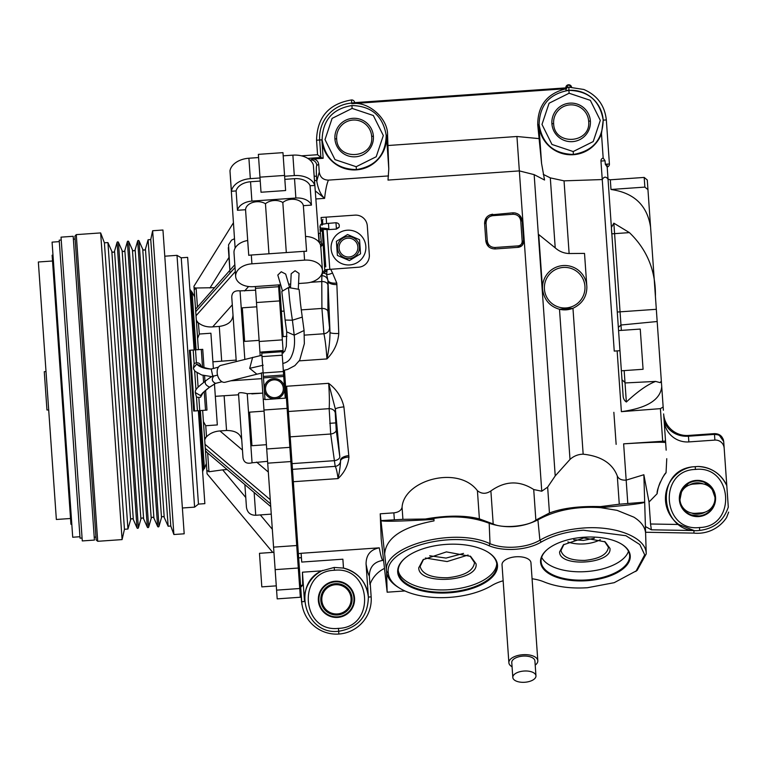 <?xml version="1.0" encoding="UTF-8"?>
<svg xmlns="http://www.w3.org/2000/svg" width="767" height="767" viewBox="0 0 767 767"><rect width="100%" height="100%" fill="white"/><g stroke="black" fill="none" stroke-linecap="round" stroke-linejoin="round"><path stroke-width="1.15" d="M563.946 544.349L560.965 550.514C562.748 557.235 570.648 560.533 584.684 560.409C599.478 558.875 607.378 554.464 608.413 547.197L604.569 541.492M559.603 551.885L563.409 544.791L583.917 537.916L605.182 541.866L609.947 548.357C612.545 563.985 559.201 567.724 559.603 551.885M423.566 559.316L420.115 566.42C422.147 574.119 431.217 577.896 447.305 577.752C464.265 575.988 473.325 570.945 474.505 562.614L470.046 556.037M418.753 567.781L423.087 559.709L446.423 551.895L470.622 556.382L476.039 563.774C479.001 581.559 418.293 585.806 418.753 567.781M202.459 469.299L203.322 467.084L203.485 469.433L204.425 468.512L200.379 410.566M196.122 349.8L192.095 292.227L189.871 289.312M182.383 507.994L194.607 507.14L198.461 504.101L181.242 257.808L187.637 257.367L194.109 349.944M198.461 504.101L204.856 503.651L198.356 410.7L193.677 411.026L189.42 350.27L193.677 411.026L194.54 410.968L190.293 350.212L189.42 350.27M145.452 249.016L164.215 517.418A1.448 1.448 0 0 0 161.501 517.61L142.729 249.208A1.448 1.448 0 0 0 145.452 249.016L148.098 239.764L150.754 239.582L152.643 230.742L162.949 230.014L184.185 533.803L173.888 534.522L152.643 230.742M135.145 249.735L153.918 518.137A1.448 1.448 0 0 0 151.204 518.329L132.432 249.927A1.448 1.448 0 0 0 135.145 249.735L137.667 240.972A0.729 0.729 0 0 1 139.019 240.876L158.99 526.373L161.501 517.61M124.848 250.454L143.621 518.866A1.448 1.448 0 0 0 140.898 519.048L122.135 250.646A1.448 1.448 0 0 0 124.848 250.454L127.36 241.691A0.729 0.729 0 0 1 128.722 241.595L148.683 527.102L151.204 518.329M114.551 251.173L133.324 519.585A1.448 1.448 0 0 0 130.601 519.777L111.829 251.365A1.448 1.448 0 0 0 114.551 251.173L117.063 242.41A0.729 0.729 0 0 1 118.425 242.314L138.386 527.821L140.898 519.048M193.696 369.186L193.409 368.074L196.659 364.143L200.714 365.974M195.269 392.541L196.477 397.066L198.826 397.459L200.58 397.172L202.862 393.068M205.498 381.103C204.54 383.356 205.901 385.37 209.592 387.143C205.288 390.422 202.239 393.231 200.475 395.571L195.288 392.551L195.355 391.764M218.47 367.115L211.241 369.052L212.814 376.338M198.394 349.647L196.448 321.766L198.385 323.06L196.342 320.29L196.026 315.755L235.316 271.576M198.385 323.06L199.334 334.028L210.906 333.223L212.91 361.823L236.159 360.087L236.246 361.257L231.759 297.136C231.902 292.419 234.664 290.338 240.042 290.885L255.612 290.185M233.015 315.026C232.641 321.354 228.058 325.15 219.276 326.426L212.68 326.886C207.109 327.269 202.402 325.956 198.567 322.965M232.296 304.825L231.759 297.136L232.296 304.825L212.68 326.886M235.028 267.491L195.738 311.661L194.204 289.811L195.949 288.191L194.061 287.721L196.122 288.008L197.426 306.771M214.415 287.673L196.122 288.008M209.957 287.98L228.978 257.386L228.298 247.683L229.879 270.281L228.556 244.788L231.509 240.176L234.472 238.71M230.637 272.371L231.529 271.115M214.444 383.807L215.326 396.318L238.595 394.804L238.508 393.644C238.892 392.368 241.806 392.388 247.233 393.711L262.803 393.116L251.835 393.883M273.934 552.298L259.476 553.314L261.815 586.87L276.283 585.863M256.772 306.81L242.305 307.816L244.309 336.464L244.654 341.382L259.121 340.366M264.069 411.141L249.601 412.147L251.95 445.713L266.417 444.697M264.979 399.185L263.234 399.31L276.58 590.139L299.734 588.519L284.461 370.24M252.631 357.336L249.687 368.342L256.897 374.191L225.134 382.244A8.705 5.618 -104.2 0 1 217.914 376.386A8.705 5.618 -104.2 0 1 220.858 365.37L260.109 355.687M202.622 392.982L209.592 387.143L215.565 383.366C211.941 381.563 211.366 379.119 213.84 376.031L217.531 375.092M297.884 562.192L298.957 562.115M264.299 389.473L264.998 399.588L275.132 398.878A10.153 10.153 0 0 0 284.547 388.054L285.257 398.169L274.174 398.898A10.153 10.153 0 0 1 264.27 388.984A10.153 10.153 0 0 1 273.714 378.63L274.672 378.61A10.153 10.153 35.5 0 1 284.567 388.524A10.153 10.153 35.5 0 1 275.132 398.878L274.174 398.898M299.6 571.377A2.905 2.905 0 0 0 299.494 572.393L301.546 601.759A2.905 2.905 0 0 0 301.661 602.392M370.24 583.706L371.161 596.879L368.381 597.071A32.022 32.022 0 0 0 343.501 568.088L334.211 567.436L321.824 570.84A32.022 32.022 0 0 0 304.499 601.558L301.728 601.75L299.619 571.597L301.728 601.75C301.949 604.904 301.949 604.904 301.728 601.75C301.949 604.904 301.949 604.904 301.728 601.75L301.93 604.597M299.619 571.578A2.905 2.905 0 0 0 299.552 572.393L299.676 572.383M617.301 475.991C618.624 478.992 621.577 480.372 626.169 480.123L643.858 474.744L644.683 502.145L619.276 504.216L617.301 475.991C612.478 463.364 601.098 456.097 583.16 454.189C578.155 454.285 573.774 456.029 570.006 459.414L555.222 475.914L547.648 487.112L549.45 513.008C562.384 508.109 579.392 505.98 600.465 506.603L600.542 507.639L617.08 510.352L633.887 517.159C641.174 521.761 645.076 527.092 645.603 533.151L646.236 553.889L637.128 570.408L614.204 582.68L587.407 587.733C570.658 588.759 556.18 586.813 543.985 581.875A36.25 17.574 -4 0 0 532.077 578.759M503.142 580.782A36.25 17.574 -4 0 0 491.791 585.528A59.452 28.82 -4 0 1 449.606 597.368A59.452 28.82 -4 0 1 399.348 588.001A59.452 28.82 -4 0 1 388.284 572.757C384.181 548.05 453.882 529.335 489.001 545.711L490.027 543.698C454.208 526.67 381.928 546.133 386.578 571.473L387.153 592.201L381.209 539.067L380.231 513.804L384.65 553.947C385.983 537.868 402.435 526.852 434.007 520.889L433.997 519.374L425.445 519.882C396.846 521.407 382.024 521.646 380.978 520.592L402.915 519.345L425.388 519.01L425.445 519.882C449.299 515.012 470.545 516.143 489.183 523.276C505.856 528.799 522.097 527.658 537.907 519.873C555.356 510.199 576.238 506.115 600.542 507.639C629.141 505.156 643.849 503.325 644.683 502.145L646.236 553.889M275.046 397.642A8.907 8.907 35.5 0 1 265.535 389.377A8.907 8.907 35.5 0 1 273.8 379.866A8.907 8.907 35.5 0 1 283.311 388.131A8.907 8.907 35.5 0 1 275.046 397.642M301.498 155.835L317.567 154.713L320.894 157.388L319.676 139.987L316.55 140.208C317.174 117.198 328.832 103.785 351.526 99.959A2.905 2.905 0 0 1 354.622 102.644L351.746 103.085L351.526 99.959M339.819 456.854L335.371 409.147L335.256 412.934A5.8 4.679 -177.1 0 0 329.168 408.658L288.421 411.505L290.194 436.845L330.702 434.017L329.168 408.658C329.561 402.685 329.436 394.852 328.784 385.149L328.65 383.318C336.723 389.531 341.814 397.392 343.904 406.884L348.937 457.065C348.065 465.377 344.45 472.558 338.084 478.589C337.164 472.031 336.195 467.956 335.189 466.355L330.702 434.017A5.8 3.432 172.3 0 0 336.224 430.182L339.819 456.854A5.8 3.432 172.3 0 1 334.297 460.679L292.064 463.632L292.467 469.346L335.189 466.355A5.8 5.705 147.7 0 0 340.558 460.785L340.452 460.027A8.705 3.864 173.5 0 1 348.822 455.569M343.904 406.884A8.705 1.659 175 0 0 335.371 409.147L328.65 383.318L286.657 386.252L288.421 411.505M371.161 596.879A34.803 34.803 0 0 1 371.161 596.899A34.803 34.803 0 0 1 338.87 634.041A34.803 34.803 0 0 1 301.747 601.999M646.207 553.314C645.862 537.456 615.911 525.424 583.227 528.041C566.046 529.393 551.607 533.448 539.91 540.208L541.205 542.068C552.595 535.481 566.65 531.531 583.38 530.227L625.91 535.711L639.803 544.541L644.702 554.829L635.872 571.463M322.121 139.805C325.381 159.133 336.809 169.066 356.396 169.603C375.725 166.343 385.657 154.915 386.204 135.328C382.934 115.999 371.506 106.067 351.919 105.53C332.59 108.789 322.658 120.218 322.121 139.805M321.872 139.834A32.367 32.367 0 0 0 356.425 169.862A32.367 32.367 0 0 0 386.453 135.308L388.792 168.845L387.575 135.232C388.198 118.444 368.361 100.956 351.785 103.67L351.746 103.085A34.573 34.573 0 0 0 319.676 139.987L321.872 139.834L323.156 158.29L320.664 157.408M282.275 290.242L277.807 275.037L281.24 271.767L285.679 274.049L289.59 287.357M290.53 287.242L291.182 273.723L295.074 270.761L299.034 273.407L298.325 288.287M697.893 466.48L692.572 466.854C653.129 470.938 660.358 535.165 699.686 530.428C714.135 528.664 723.674 520.889 728.295 507.083L726.8 485.664A32.022 32.022 0 0 0 697.951 466.47L697.893 466.48C711.277 467.228 720.913 473.632 726.8 485.684L728.295 507.083M728.65 512.174L726.608 517.504A34.803 34.803 0 0 1 693.819 533.103L694.087 530.553L678.766 524.484L650.55 523.995L649.016 502.03L657.137 493.708A40.603 40.603 -60.8 0 1 660.368 481.964M726.608 517.504L728.65 512.126M583.16 454.189L572.959 308.276L559.498 309.264A22.185 22.185 0 0 0 572.959 308.276C582.124 303.876 586.765 296.848 586.86 287.184L586.813 286.139A22.185 22.185 0 0 0 563.659 265.526A22.185 22.185 0 0 0 542.547 289.236A22.185 22.185 0 0 1 542.499 288.191M571.616 87.486L568.721 84.782L565.825 87.889L565.893 88.819C547.187 93.488 537.801 105.463 537.725 124.743L541.569 163.438L538.856 124.666A32.367 32.367 0 0 0 601.481 133.698L603.207 120.151C599.919 100.822 588.5 90.889 568.903 90.353C549.584 93.612 539.652 105.041 539.105 124.638C542.365 143.956 553.793 153.889 573.39 154.435C592.709 151.176 602.641 139.747 603.188 120.151A32.137 32.137 0 0 0 568.903 90.333L568.884 87.198M568.683 87.217A2.905 2.895 176 0 0 565.998 90.305A2.905 2.905 0 0 0 566.008 90.429L568.903 90.333M351.056 598.298A14.65 14.65 0 0 1 337.461 613.936A14.65 14.65 0 0 1 321.833 600.34A14.65 14.65 0 0 1 335.419 584.713A14.65 14.65 0 0 1 351.056 598.298M583.879 537.236A44.956 21.792 -4 0 1 621.874 544.311A44.956 21.792 -4 0 1 625.642 566.477A44.956 21.792 -4 0 1 586.918 580.715A44.956 21.792 -4 0 1 546.583 572A44.956 21.792 -4 0 1 547.226 549.536A44.956 21.792 -4 0 1 583.879 537.236M547.456 549.345A44.371 21.514 176 0 0 541.09 561.569A44.371 21.514 176 0 0 586.86 579.929A44.371 21.514 176 0 0 629.621 555.375A44.371 21.514 176 0 0 621.625 544.158M445.905 544.417A50.028 24.256 -4 0 1 488.195 552.298A50.028 24.256 -4 0 1 492.385 576.957A50.028 24.256 -4 0 1 449.289 592.805A50.028 24.256 -4 0 1 404.391 583.112A50.028 24.256 -4 0 1 405.12 558.108A50.028 24.256 -4 0 1 445.905 544.417M405.35 557.916A49.452 23.969 176 0 0 398.226 571.559A49.452 23.969 176 0 0 449.232 592.019A49.452 23.969 176 0 0 496.882 564.656A49.452 23.969 176 0 0 487.937 552.135M516.498 556.756A14.506 7.028 176 0 0 502.03 564.809A14.506 7.028 -4 0 1 515.29 556.842A14.506 7.028 -4 0 1 525.702 557.868A14.506 7.028 176 0 0 516.498 556.756M512.059 666.744A14.506 7.028 -4 0 1 508.876 662.736A14.506 7.028 -4 0 1 522.135 654.769A14.506 7.028 -4 0 1 537.811 660.713A14.506 7.028 -4 0 1 535.213 665.123M603.207 120.151L606.333 119.93L609.41 163.975A2.905 2.905 0 0 1 607.186 166.995L608.039 179.142A2.905 2.905 0 0 1 608.039 179.229A2.905 2.857 176 0 0 608.039 179.142L608.039 179.142C605.959 176.381 604.032 176.515 602.248 179.555L564.042 180.849L569.124 253.532L584.521 253.407L586.813 286.139M318.363 600.59L318.938 600.551A17.545 17.545 0 0 0 337.662 616.831A17.545 17.545 0 0 0 353.942 598.097L354.527 598.059A18.13 18.13 0 0 0 335.179 581.242A18.13 18.13 0 0 0 318.363 600.59A18.13 18.13 0 0 0 337.71 617.406A18.13 18.13 0 0 0 354.527 598.059M318.938 600.551A17.545 17.545 0 0 0 337.662 616.831A17.545 17.545 0 0 0 353.942 598.097A17.545 17.545 0 0 0 335.217 581.817A17.545 17.545 0 0 0 318.938 600.551M705.18 512.116A14.65 14.65 0 0 1 701.374 512.893L695.583 513.305A14.65 14.65 0 0 1 691.709 513.056A15.666 15.666 0 0 0 705.18 512.116L705.209 512.097A15.666 15.666 0 0 1 691.671 513.046A14.65 14.65 0 0 1 679.955 499.71A17.545 17.545 0 0 0 698.679 515.99A17.545 17.545 0 0 0 714.959 497.265A17.545 17.545 0 0 0 696.235 480.986A17.545 17.545 0 0 0 679.955 499.71A14.65 14.65 0 0 1 689.706 484.878L689.734 484.859A14.65 14.65 0 0 1 693.541 484.082L699.331 483.68A14.65 14.65 0 0 1 703.205 483.919A15.666 15.666 0 0 0 689.706 484.878M699.053 515.961L691.249 514.897L699.025 515.961M683.896 509.624A17.545 17.545 0 0 0 691.307 514.916M698.967 515.97A17.545 17.545 0 0 0 714.959 497.265L711.891 488.521M541.646 557.331A44.371 21.514 176 0 0 586.276 571.578A44.371 21.514 176 0 0 628.489 551.262M398.207 570.389A49.452 23.969 176 0 0 449.069 589.698A49.452 23.969 176 0 0 496.748 563.496M621.347 330.385L620.973 325.016L657.175 321.517L661.336 380.998L660.157 382.637L655.632 381.42C647.588 384.459 637.828 391.314 626.351 402.004L624.99 382.493L621.999 379.79M655.632 381.42L625.028 382.954L624.165 370.605M544.426 289.101A20.306 20.306 0 0 0 566.094 307.941A20.306 20.306 0 0 0 584.933 286.273A20.306 20.306 0 0 0 563.266 267.434A20.306 20.306 0 0 0 544.426 289.101M373.395 136.219A19.29 19.29 0 0 0 353.482 118.291A19.29 19.29 0 0 0 334.92 138.913L336.655 138.789A17.545 17.545 0 0 1 353.549 120.026A17.545 17.545 0 0 1 371.659 136.344L373.395 136.219A19.29 19.29 0 0 1 355.505 156.804A19.29 19.29 0 0 1 334.92 138.913M336.655 138.789C337.183 161.434 374.296 158.836 371.659 136.344M349.685 264.931A17.401 17.401 0 0 1 331.114 248.786A17.401 17.401 0 0 1 347.259 230.215A17.401 17.401 0 0 1 365.83 246.36A17.401 17.401 0 0 1 349.685 264.931A17.401 17.401 0 0 1 331.114 248.786A17.401 17.401 0 0 1 347.259 230.215M611.462 229.151L611.798 233.935M696.196 480.41A18.13 18.13 0 0 0 679.37 499.748A18.13 18.13 0 0 0 698.718 516.574A18.13 18.13 0 0 0 715.544 497.227A18.13 18.13 0 0 0 696.196 480.41M525.347 682.218A11.601 5.628 -4 0 1 512.816 677.462A11.601 5.628 -4 0 1 523.42 671.087A11.601 5.628 -4 0 1 535.96 675.842A11.601 5.628 -4 0 1 525.347 682.218M512.816 677.462L511.771 662.535A11.601 5.628 -4 0 1 522.375 656.159A11.601 5.628 -4 0 1 534.915 660.914L535.96 675.842M618.624 330.577L640.253 329.072L643.072 369.282L621.366 370.797M551.904 123.736A19.29 19.29 0 0 1 569.804 103.152A19.29 19.29 0 0 1 590.389 121.052A19.29 19.29 0 0 1 572.489 141.636A19.29 19.29 0 0 1 551.904 123.736L553.64 123.621C554.167 146.257 591.28 143.669 588.653 121.167A17.545 17.545 0 0 0 569.919 104.887A17.545 17.545 0 0 0 553.64 123.621M703.205 483.919L703.243 483.929A15.666 15.666 0 0 0 689.734 484.859M567.896 541.933A23.787 11.534 176 0 0 583.534 543.956A23.787 11.534 -4 0 1 567.896 541.933M468.1 555.03L447.103 561.559L425.388 558.021M349.244 258.537A10.997 10.997 -48.8 0 1 337.499 248.335A10.997 10.997 -48.8 0 1 347.71 236.6A10.997 10.997 -48.8 0 1 359.445 246.801A10.997 10.997 -48.8 0 1 349.244 258.537M347.566 234.549L336.406 241.327L347.566 234.549L359.55 239.707L360.538 253.819L349.388 260.588L337.394 255.44L336.406 241.327M463.517 553.4L446.049 558.079L429.702 555.759M594.31 538.281L583.409 540.428L573.687 539.728M339.072 248.23A9.425 9.425 0 0 0 349.129 256.974A9.425 9.425 0 0 0 357.873 246.916A9.425 9.425 0 0 0 347.815 238.173A9.425 9.425 0 0 0 339.072 248.23M164.215 517.418L168.136 526.22L170.782 526.028L173.888 534.522M142.729 249.208L139.019 240.876M153.918 518.137L157.628 526.469A0.729 0.729 0 0 0 158.99 526.373M132.432 249.927L128.722 241.595M143.621 518.866L147.331 527.188A0.729 0.729 0 0 0 148.683 527.102M122.135 250.646L118.425 242.314M133.324 519.585L137.025 527.917A0.729 0.729 0 0 0 138.386 527.821M130.601 519.777L127.945 529.029L107.917 242.573L111.829 251.365M127.945 529.029L124.446 529.268L104.408 242.823L107.917 242.573M124.446 529.268L122.097 539.594L100.65 232.919L104.408 242.823M122.097 539.594L97.716 541.301L96.163 539.958L74.917 236.169L76.269 234.625L100.65 232.919M73.392 239.189L75.128 239.064M94.226 537.188L95.961 537.063M61.034 237.147L73.181 236.294L94.427 540.073L82.28 540.927L61.034 237.147M82.079 538.031L80.046 538.175L59.212 240.176L61.235 240.042M79.95 536.727L72.712 537.236L52.079 242.132L59.308 241.624M52.118 255.21L52.99 255.152L71.81 524.216L70.938 524.273L52.118 255.21M38.35 261.988L52.53 261.001L70.535 518.492L56.355 519.48L38.35 261.988M52.712 467.4L41.993 314.067M48.695 409.981L46.96 409.99L44.275 371.717L46.01 371.487M97.716 541.301L76.269 234.625M168.136 526.22L148.098 239.764M170.782 526.028L150.754 239.582M600.35 539.661A23.787 11.534 -4 0 1 584.339 543.908A23.787 11.534 -4 0 1 583.534 543.956A23.787 11.534 176 0 0 584.339 543.908A23.787 11.534 176 0 0 600.35 539.661M284.557 175.432L282.965 152.643L258.374 154.359L259.965 177.148L284.557 175.432L285.612 190.532L261.02 192.249L259.965 177.148M284.825 179.353L294.518 178.673L295.87 198.03L251.902 201.098A15.369 10.287 176 0 0 237.463 210.283L245.555 209.717L248.748 255.325M251.902 201.098L250.541 181.75L260.234 181.07M260.023 177.973L250.33 178.653L248.901 158.232L258.594 157.551M283.186 155.826L292.879 155.155L294.307 175.576L284.615 176.257M248.901 158.232A20.009 13.394 176 0 0 229.975 170.83L231.404 191.261A20.009 13.394 -4 0 1 250.33 178.653M231.404 191.261L236.111 190.925L237.463 210.283M250.541 181.75A15.369 10.287 176 0 0 236.111 190.925M703.243 483.929A14.65 14.65 0 0 1 714.959 497.208M714.959 497.304A14.65 14.65 0 0 1 705.209 512.097M665.535 441.063L623.638 443.844C652.343 442.089 666.35 441.782 665.66 442.923L663.637 413.931A23.202 23.202 0 0 0 688.402 435.455L714.432 433.633C719.714 433.71 722.811 436.394 723.722 441.706L724.173 448.168A8.705 8.705 0 0 0 714.892 440.095L714.489 434.39C719.868 434.534 722.945 436.969 723.722 441.706L723.089 438.992M610.916 179.756L644.184 177.426L647.271 179.986L647.952 189.631L644.865 187.119L644.184 177.426L610.311 179.785L610.992 189.478L644.865 187.11M235.124 248.086L229.975 170.83M294.307 175.576A20.009 13.394 -4 0 1 314.796 185.432L310.089 185.758A15.369 10.287 176 0 0 294.518 178.673M319.024 242.219L313.367 165.001A20.009 13.394 176 0 0 292.879 155.155M313.367 165.001L314.796 185.432M306.167 245.45L303.358 205.671L311.44 205.105A15.369 10.287 176 0 0 295.87 198.03M303.358 205.671A11.601 7.766 176 0 0 295.027 199.458A11.601 7.766 176 0 0 282.822 202.546A11.601 7.766 176 0 0 265.459 203.763A11.601 7.766 176 0 0 252.937 202.402A11.601 7.766 176 0 0 245.555 209.717M310.089 185.758L311.44 205.105M248.307 249.496L247.674 240.493A17.114 11.447 176 0 0 234.002 252.784L235.651 276.436A17.114 11.447 -4 0 1 251.921 263.819L251.308 255.018A17.114 11.447 176 0 0 248.709 255.334M265.459 203.763L268.958 253.781M286.312 252.564L282.822 202.546M629.41 232.612L614.588 233.647L613.849 223.178L629.41 232.612C647.175 249.697 655.843 270.991 655.421 296.503L647.933 189.334M320.817 600.417A15.666 15.666 0 0 0 337.538 614.952A15.666 15.666 0 0 0 352.072 598.231A15.666 15.666 0 0 0 335.352 583.697A15.666 15.666 0 0 0 320.817 600.417A15.666 15.666 0 0 1 335.352 583.697A15.666 15.666 0 0 1 352.072 598.231L352.072 598.231A15.666 15.666 0 0 1 337.538 614.942A15.666 15.666 0 0 1 320.817 600.417L320.817 600.417M610.311 179.785L607.972 179.171M663.637 413.921A23.202 23.202 0 0 0 688.402 435.455L688.45 436.212L714.489 434.39L717.893 434.774M719.312 435.34L723.703 441.495M657.175 321.517L655.421 296.503M610.992 189.478C634.108 192.853 647.3 205.441 650.579 227.233L656.667 314.24M664.049 419.856L664.299 423.451M643.992 442.674L636.236 443.067M321.776 223.264L321.776 223.274A5.8 5.8 0 0 1 322.504 220.024L321.919 225.277L322.802 224.223L326.589 223.533L335.975 222.727C338.774 223.101 339.791 224.645 339.024 227.358L336.425 229.065M328.458 223.255L328.899 229.592L323.166 229.429L325.783 266.887A5.8 5.8 0 0 1 324.604 263.771L322.121 228.135M335.975 222.727L336.425 229.074L328.899 229.592M322.504 220.024L322.802 224.223M322.054 231.5L320.539 230.522L319.849 226.716M328.851 228.911C323.549 228.048 320.654 227.837 320.175 228.298L321.373 229.745M303.962 251.336L304.576 260.138A17.114 11.447 -4 0 1 322.447 270.368L320.798 246.715A17.114 11.447 176 0 0 305.534 236.447L306.579 251.279A17.114 11.447 176 0 0 303.962 251.336L251.308 255.018M325.074 265.689L324.604 263.771L325.783 266.887M323.166 229.429L322.14 228.499M322.217 229.64L324.729 269.744M320.539 246.955L322.965 244.529L321.45 243.551L320.539 246.955M623.053 394.938L623.063 395.063C623.13 398.284 624.223 400.595 626.361 402.004M661.729 386.635L663.378 410.24L663.148 406.989L660.406 408.648L621.385 411.658C647.003 408.13 660.454 399.789 661.729 386.635L661.336 380.998M607.186 166.995L605.307 164.253L609.41 163.975M613.859 223.168L611.404 227.435M602.248 179.555L614.242 351.094L619.966 350.692L623.063 395.063M525.702 557.868A14.506 7.028 -4 0 1 530.956 562.786A14.506 7.028 176 0 0 525.702 557.868M662.247 478.263A40.603 40.603 -60.8 0 1 666.044 472.769L666.763 458.695M657.137 493.708C656.341 489.404 664.241 473.325 666.044 472.769M664.088 420.383L663.896 417.727L664.088 420.383A23.202 23.202 0 0 0 688.852 441.917L714.892 440.095M726.8 485.664L724.173 448.168M681.758 490.65L679.955 499.691L681.738 490.698M711.805 488.378L704.394 482.366M723.722 441.706L726.454 480.765M704.259 482.309C698.823 480.2 693.56 480.564 688.469 483.421M704.432 482.385L711.766 488.33M681.834 490.506L688.344 483.488M665.66 442.923L666.168 450.171M280.664 284.768L253.522 286.666A17.114 11.447 -4 0 1 235.651 276.436M304.576 260.138L251.921 263.819M324.777 269.744L358.572 267.213A11.601 11.601 0 0 0 369.33 254.836L367.307 225.901A11.601 11.601 0 0 0 354.929 215.144L321.076 217.502L321.833 224.137M320.539 230.522L320.175 225.354L321.517 223.734L320.146 225.345M320.012 229.266L321.45 243.551M319.35 242.669L318.698 233.446A3.48 2.33 176 0 0 320.28 233.082M322.447 270.368A17.114 11.447 -4 0 1 306.177 282.985L298.555 283.522M290.683 284.068L288.67 284.212M324.738 269.936L324.019 271.125L326.109 270.981A5.072 3.394 -4 0 1 322.111 273.253M322.389 271.988A3.48 2.33 176 0 0 324.019 271.125M571.568 87.122A2.905 2.895 -4 0 0 568.347 84.792A2.905 2.895 -4 0 0 565.825 87.889L354.622 102.644M601.481 133.698L603.178 158.04L605.058 160.773L605.307 164.253M605.058 160.773L600.954 161.06A2.905 2.905 0 0 1 603.178 158.04M616.141 444.361L613.859 412.32M600.954 161.06L602.248 179.536M608.039 179.229L619.966 350.692M614.242 351.094L617.138 350.883L621.385 411.658M530.965 562.834A14.506 7.028 176 0 0 530.956 562.786L537.811 660.713M627.789 503.334L623.638 443.844M643.858 474.744L649.016 502.03M678.766 524.484A32.022 32.022 0 0 1 692.515 466.854L692.687 466.844M693.895 466.758L696.254 466.595M696.618 466.566L697.27 466.518M327.26 269.409L326.109 270.981M565.998 90.305L565.883 88.694L351.785 103.67M538.722 234.539L542.547 289.236L538.722 234.539L555.212 247.866C559.229 251.432 563.87 253.331 569.124 253.532M542.547 289.236C544.081 299.782 549.728 306.455 559.498 309.264L570.006 459.414M541.569 163.438L544.541 180.015L534.158 174.636L519.355 170.897L388.006 180.082L388.792 168.845M555.212 247.866L550.313 177.877L543.266 174.377M550.313 177.877L564.042 180.849M541.205 542.068A36.25 17.574 -4 0 1 489.001 545.711M489.183 523.276L490.027 543.698A34.649 16.797 176 0 0 539.91 540.208L537.907 519.873M600.465 506.603L619.276 504.216M694.087 530.553L651.365 529.805L645.411 526.536L645.603 533.151M651.365 529.805L650.55 523.995M693.819 533.103L645.593 532.25M322.015 221.174L322.945 219.352M327.01 217.09A5.8 5.8 0 0 1 327.154 217.08L351.746 215.364A11.601 11.601 0 0 1 351.957 215.345M316.781 165.336C316.253 166.161 316.167 169.862 316.522 176.448L316.781 181.165L319.264 172.048L318.727 164.397L316.781 165.336A5.8 5.772 -115.8 0 0 310.606 159.958L312.533 159.028C316.052 159.153 318.113 160.936 318.727 164.397M388.15 145.5L516.939 136.497L541.761 491.225L547.648 487.112M425.388 519.01C447.142 515.242 465.138 515.194 479.394 518.885L477.419 490.698C481.599 494.044 486.086 494.13 490.88 490.957L493.191 523.957L479.394 518.885M493.191 523.957C502.931 528.942 528.837 526.124 535.855 520.074L533.717 489.528L541.761 491.225M549.45 513.008L535.855 520.074M399.348 588.001L397.939 587.129C390.873 582.623 387.086 577.407 386.578 571.473L384.65 553.947M387.153 592.201L404.909 590.954M384.488 568.405A29.002 29.002 0 0 0 369.934 584.483L369.339 575.873C369.579 567.043 374.056 561.885 382.781 560.409L383.586 560.351M368.381 597.081L366.07 564.052C366.08 554.972 370.48 549.565 379.281 547.83C380.566 555.059 381.736 559.248 382.781 560.409M343.501 568.088L342.878 559.191L343.472 568.107C358.141 572.297 366.444 581.961 368.381 597.09C367.824 616.601 357.921 627.991 338.678 631.26C304.7 635.584 291.057 583.131 322.83 570.351M515.242 212.967L512.931 212.814C518.233 212.967 521.33 215.652 522.212 220.886L523.631 241.135C523.525 244.673 521.733 246.734 518.252 247.329L495.099 248.949C489.797 248.796 486.7 246.102 485.818 240.876L488.56 246.629M513.027 214.261C517.447 214.376 520.026 216.62 520.764 220.982L522.183 241.241C522.106 243.887 520.764 245.44 518.147 245.881L495.003 247.501C490.583 247.377 488.004 245.133 487.266 240.771L486.048 223.408C486.173 218.988 488.416 216.409 492.778 215.671L513.027 214.261L512.931 212.814L489.71 214.981M486.431 217.54L484.6 223.513C484.754 218.212 487.448 215.115 492.673 214.223L492.778 215.671M486.048 223.408L484.6 223.513L485.818 240.876L487.266 240.771M292.467 469.346L293.33 481.714L338.084 478.589C339.58 471.408 340.404 465.473 340.558 460.785A8.705 3.931 178.4 0 1 348.937 457.065M304.499 601.558L302.447 572.192L321.824 570.84M300.578 585.394L302.687 585.25L302.447 572.192M302.687 585.25L300.712 587.234M307.816 158.405L320.664 157.503M319.264 172.048C320.107 177.273 323.175 179.957 328.458 180.12C326.847 183.572 325.563 189.65 324.604 198.365C320.74 194.837 318.123 189.104 316.781 181.165A5.8 1.371 177.2 0 0 314.7 180.331M316.004 198.96L324.604 198.365L315.448 191.05M327.777 284.557A5.8 3.432 179.7 0 0 321.766 281.527L321.862 275.784A5.8 5.705 -155.7 0 1 327.95 280.559A8.705 3.931 173.6 0 0 336.771 283.071L336.866 284.576A8.705 3.864 178.5 0 1 327.95 281.316L327.921 311.46L330.011 332.418A8.705 1.659 177 0 0 338.774 333.463C337.988 343.175 334.048 351.66 326.943 358.927C328.909 349.714 329.935 340.874 330.011 332.418L327.95 280.559L326.617 274.404A5.8 5.187 -173.9 0 0 322.859 273.11M330.644 269.169L332.504 272.937A8.705 3.912 145.2 0 1 326.617 274.404L327.135 269.418M320.836 275.852L321.862 275.784L322.533 273.119M288.382 287.558C289.437 294.758 288.584 294.931 292.409 320.213L285.113 320.04L281.805 291.479L288.382 287.558L299.072 289.36C300.971 304.95 298.996 292.965 302.265 317.107L304.068 330.51L294.212 335.16L292.409 320.213L302.265 317.107M327.921 311.46A5.8 3.432 179.7 0 0 321.919 308.439L321.766 281.527L310.424 282.323M299.264 360.864L326.943 358.927C326.243 348.458 325.237 340.078 323.923 333.77L321.919 308.439L301.22 309.887M329.359 328.679A5.8 4.679 169.1 0 1 323.923 333.77L304.374 335.131M336.866 284.576L338.774 333.463M332.504 272.937L336.771 283.071M322.351 220.321L321.843 221.903M312.533 159.028L323.156 158.29M388.533 175.921L328.458 180.12M533.717 489.528C519.393 480.305 505.117 480.784 490.88 490.957M477.419 490.698C458.033 464.86 403.73 480.228 402.071 507.332L402.915 519.345M380.231 513.804L393.864 512.855C398.476 512.308 401.208 510.477 402.071 507.332M342.878 559.191L301.738 562.067L301.124 553.295L379.281 547.83M301.124 553.486L301.354 557.705L298.66 557.887L298.363 553.678L301.124 553.295M301.738 562.067L301.354 557.705M520.764 220.982L522.212 220.886L519.575 215.23M518.147 245.881L518.252 247.329L522.049 245.526M522.308 245.239L523.631 241.135L522.183 241.241M290.194 436.845L292.064 463.632M298.66 557.887L299.619 571.607M283.186 336.617L279.562 284.845L283.186 336.617L286.944 336.349M286.657 386.252L293.061 477.793M285.113 320.04L286.724 331.871L294.212 335.16C295.074 343.223 294.26 350.059 291.767 355.667C290.166 359.963 287.184 362.551 282.822 363.433M293.33 481.714L298.363 553.678M282.007 351.708L261.758 353.127L261.672 351.986L281.93 350.577L283.637 375.025L263.388 376.444L283.637 375.025L284.547 388.054M261.758 353.127L261.998 356.617L282.246 355.198M283.397 371.535L263.139 372.954L261.998 356.617M263.139 372.954L264.299 389.454M283.263 353.021L278.498 284.921M276.58 590.139L277.194 598.864L300.338 597.244L299.734 588.519M229.985 271.815L230.071 273.052M286.388 397.69L285.228 397.766M255.353 286.542L256.475 302.534L279.619 300.913M261.911 355.361L260.195 355.715L256.475 302.534M259.946 352.197L261.681 352.082M281.93 350.663L283.09 350.586M263.234 399.31L261.394 372.963L263.129 372.772M212.91 361.823L213.37 368.409M236.294 361.458L236.159 360.087M241.739 439.865C240.493 433.652 235.431 430.527 226.553 430.488L219.956 430.949L242.458 450.066L242.995 457.755L242.458 450.066M267.578 461.322L252.065 462.798C246.83 464.093 243.801 462.415 242.995 457.755L238.595 394.804M207.656 453L208.969 471.763L222.67 469.855L245.776 497.505L246.447 507.208L244.874 484.619M227.137 469.548L222.67 469.855M271.269 514.12L255.737 515.271C250.406 515.261 247.31 512.577 246.447 507.208M219.956 430.949C214.386 431.351 209.909 433.307 206.524 436.797L205.748 425.733L217.32 424.928L215.326 396.318M206.524 436.797L204.588 438.283L202.641 410.403M205.748 425.733L203.428 421.639M270.262 499.729L205.01 444.294L204.588 438.283M204.693 439.759L206.333 436.73M205.01 444.294L205.297 448.379L270.55 503.823M207.157 452.54L205.47 450.823L205.297 448.379M208.969 471.763L206.822 470.238L205.47 450.823M272.726 552.384L207.071 473.805L206.822 470.238M233.36 222.89L193.955 286.244L233.36 222.89M194.204 289.811L193.955 286.244M195.566 309.226L234.836 264.711M195.738 311.661L196.026 315.755M196.448 321.766L196.342 320.29M197.608 338.41L199.334 334.028M213.772 376.051C213.322 375.485 210.426 377.22 205.086 381.266L205.077 381.276C204.952 381.784 194.981 388.351 195.307 391.745M202.526 393.433L200.475 395.571M211.241 369.052C204.741 368.822 199.88 367.182 196.659 364.143M194.636 370.797L195.969 389.828M197.109 372.887L198.107 387.162M193.409 368.064L194.128 363.491L196.41 362.839C199.036 362.628 200.618 363.884 201.155 366.607M204.003 367.479L202.737 349.34L193.188 350.011L194.128 363.491M195.499 349.848L196.41 362.839M193.188 350.011L190.293 350.212M196.477 397.066L197.435 410.767L194.54 410.968M198.826 397.459L199.746 410.604L197.435 410.767M205.614 390.604L206.985 410.096L199.746 410.604M204.588 375.859L204.971 381.362M195.125 349.877L191.031 291.441M194.607 507.14L177.004 255.344L181.242 257.808M248.575 286.532L244.635 290.952M275.152 569.641L298.296 568.021M274.672 378.61A10.153 10.153 35.5 0 1 284.567 388.524A10.153 10.153 35.5 0 1 275.132 398.878M335.256 412.934L336.224 430.182M335.505 422.914L329.743 423.317M679.955 499.71L679.37 499.748M157.628 526.469L137.667 240.972M147.331 527.188L127.36 241.691M137.025 527.917L117.063 242.41M203.322 467.084L199.372 410.633M590.389 121.052L588.653 121.167M617.262 312.035L620.052 311.833L614.588 233.647L611.788 233.839M656.322 309.302L620.052 311.833L620.973 325.016L618.336 327.423M714.489 434.39L714.432 433.633M715.544 497.227L714.959 497.265M688.852 441.917L688.45 436.212A23.202 20.153 -4 0 1 663.896 417.727M336.377 228.393L339.024 227.358M573.189 151.55L551.972 144.455L541.991 124.427L549.086 103.219L569.104 93.238L590.322 100.333L600.302 120.361L593.207 141.569L573.189 151.55L573.39 154.435M660.406 408.658L662.678 441.14M699.485 527.533C662.142 531.943 657.837 470.267 695.429 469.442C732.773 465.032 737.077 526.708 699.485 527.533L699.686 530.428M329.781 269.227L327.01 229.582M326.589 223.533L326.138 217.157M356.195 166.717L334.987 159.622L325.007 139.604L332.101 118.386L352.12 108.415L373.337 115.51L383.318 135.529L376.213 156.746L356.195 166.717L356.396 169.603M568.903 90.353L569.104 93.238M695.228 466.662L695.429 469.442M351.919 105.53L352.12 108.415M538.856 124.666L537.725 124.743M386.578 571.473L388.284 572.757M338.477 628.365C301.153 632.737 296.848 571.147 334.412 570.274C371.727 565.912 376.031 627.502 338.477 628.365L338.87 634.041M387.575 135.232L386.453 135.308M516.939 136.497L538.894 138.597M555.222 475.914L534.158 174.636M369.339 575.873C368.438 574.962 367.345 571.022 366.07 564.052M495.099 248.949L495.003 247.501M334.211 567.436L334.412 570.274M316.522 176.448A5.8 0.585 176.5 0 0 314.403 176.18M394.343 519.652L393.864 512.855M283.848 311.105L281.412 311.268M261.691 352.226L281.94 350.807M283.742 376.472L263.484 377.891M263.992 410.009L287.136 408.389M266.715 448.973L289.859 447.353M267.702 463.172L290.846 461.552M273.579 547.139L296.724 545.519M255.478 288.334L278.622 286.714M259.198 341.497L282.342 339.877M249.687 368.342L263.167 365.226M221.692 361.104L219.276 326.426M230.752 380.815L261.796 378.649M226.553 430.488L224.127 395.82M247.233 393.711L252.065 462.798M256.6 462.089L268.325 472.041M254.145 492.491L255.737 515.271M260.291 514.887L272.333 529.288M240.042 290.885L244.826 359.301M201.29 349.445L202.507 366.894M203.102 375.447L203.6 382.512M204.243 391.764L205.537 410.201M194.703 296.925L192.095 292.227M203.485 469.433L202.622 471.705M164.78 256.197L177.004 255.344M508.876 662.736L502.03 564.809M606.333 119.93C604.722 105.434 597.215 95.281 583.831 89.48L568.922 87.189M204.425 468.512L206.352 463.498M723.511 440.325L723.348 439.702M647.597 184.559L647.31 180.523M647.511 183.303L647.453 182.527M647.377 181.443L647.319 180.571M608.039 179.142L606.985 164.138M319.082 242.295L321.066 241.663L320.922 242.286M565.835 88.052L565.883 88.694M316.55 140.208L317.567 154.713M301.546 601.759L299.494 572.393M210.014 386.98L215.604 383.356L222.008 381.736M282.122 353.357L284.749 351.296L286.292 346.396L286.724 331.89M283.32 370.442L287.683 369.435L294.883 365.619L299.696 360.193L304.346 343.683L304.068 330.529M256.907 374.191L261.413 373.165M270.741 506.594L206.697 452.185M200.944 366.962L200.321 365.696C203.245 368.035 213.015 369.617 211.644 368.85M193.687 369.205L195.106 371.333L201.673 374.967L211.941 376.674"/></g></svg>
